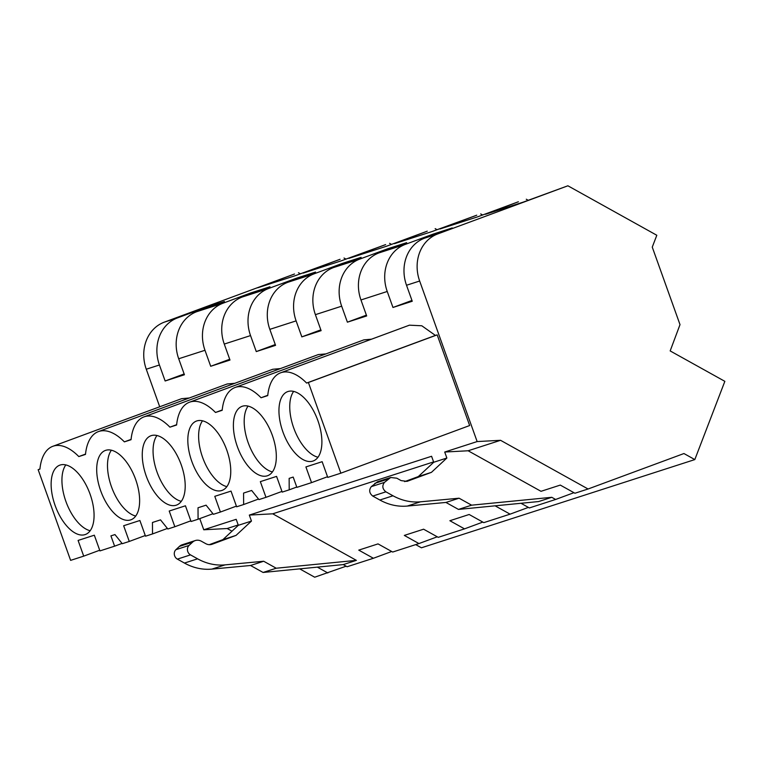 <?xml version="1.0" encoding="UTF-8"?>
<svg xmlns="http://www.w3.org/2000/svg" width="763" height="763" viewBox="0 0 763 763"><rect width="100%" height="100%" fill="white"/><g stroke="black" fill="none" stroke-linecap="round" stroke-linejoin="round"><path stroke-width="1.14" d="M159.715 406.774L146.277 369.225A37.902 32.885 -107.9 0 1 164.35 322.139L294.508 274.003L257.713 287.794L295.386 275.643L340.079 259.296L303.283 273.097L340.947 260.936L385.639 244.599L348.844 258.39L386.517 246.239L427.251 231.17L394.404 243.693L432.077 231.542L476.77 215.195L439.974 228.986L477.638 216.835L518.382 201.766L485.535 214.289L523.208 202.138L567.891 185.791L437.733 233.936A37.902 32.885 -107.9 0 0 419.66 281.022L477.142 441.567L444.715 452.03L446.86 458.029L433.727 462.264L418.305 476.579L431.448 472.345L446.86 458.029M567.891 185.791L656.809 235.262L652.26 247.117L680.005 324.628L670.172 350.923L724.85 381.338L694.816 459.584L421.434 547.796L415.711 544.61M346.125 566.203L314.69 577.21L299.697 568.864M231.99 531.201L227.174 528.521L203.759 529.78L199.763 518.621M250.693 292.973L269.978 286.754L242.338 296.979A37.902 32.885 72.1 0 0 224.265 344.065L229.987 360.06L210.702 366.278L204.98 350.284A37.902 32.885 -107.9 0 1 223.054 303.197L250.693 292.973L250.979 293.784M296.254 278.276L315.539 272.057L287.899 282.272A37.902 32.885 72.1 0 0 269.825 329.358L275.557 345.353L256.273 351.581L250.541 335.586A37.902 32.885 -107.9 0 1 268.614 288.5L296.254 278.276L296.549 279.077M341.824 263.578L361.109 257.35L333.469 267.575A37.902 32.885 72.1 0 0 315.396 314.661L321.118 330.656L301.833 336.874L296.111 320.88A37.902 32.885 -107.9 0 1 314.184 273.793L341.824 263.578L342.11 264.38M387.385 248.872L406.669 242.653L379.03 252.877A37.902 32.885 72.1 0 0 360.956 299.964L366.679 315.949L347.394 322.177L341.671 306.182A37.902 32.885 -107.9 0 1 359.745 259.096L387.385 248.872L387.671 249.673M432.945 234.174L452.23 227.946L424.59 238.17A37.902 32.885 -107.9 0 0 406.517 285.257L412.249 301.251L392.964 307.47L387.232 291.476A37.902 32.885 -107.9 0 1 405.306 244.389L432.945 234.174L433.241 234.975M205.133 307.68L224.417 301.461L196.778 311.676A37.902 32.885 -107.9 0 0 178.704 358.763L184.427 374.757L165.142 380.985L159.419 364.991A37.902 32.885 -107.9 0 1 177.493 317.904L205.133 307.68L205.419 308.481M298.457 272.725L300.374 273.793M344.018 258.028L345.944 259.096M389.588 243.33L391.505 244.389M435.148 228.623L437.065 229.692M480.709 213.926L482.636 214.994M526.279 199.219L528.196 200.287M694.816 459.584L683.944 453.537L588.073 488.997L500.557 440.308L477.142 441.567M520.986 503.275L529.369 507.939L555.645 499.46L573.948 492.688M528.387 507.395L510.085 514.157L483.799 522.636L469.159 514.491L449.874 520.719L464.514 528.864L482.817 522.092M437.256 536.799L418.954 543.561L404.314 535.416L423.599 529.198L438.239 537.343L464.514 528.864M391.696 551.496L373.393 558.268L358.753 550.123L378.028 543.895L392.678 552.04L418.954 543.561M211.542 544.429L212.114 544.248A9.48 8.221 72.1 0 1 211.828 544.343A9.48 8.221 72.1 0 1 205.724 543.647L201.403 541.244A9.48 8.221 72.1 0 0 195.299 540.547L182.157 544.782A9.48 8.221 72.1 0 0 179.429 546.394L175.9 549.684A5.684 4.931 72.1 0 0 177.369 559.117L184.455 563.065A56.853 49.328 72.1 0 0 211.885 569.112L250.541 565.488L263.073 572.46L343.245 564.591L347.108 566.747L373.393 558.268M500.557 440.308L468.129 450.771L541.005 491.315L560.29 485.087L574.93 493.241L588.073 488.997M317.341 567.138L327.832 572.965M227.174 528.521L238.199 524.954M203.759 529.78L236.187 519.317L238.333 525.306L251.466 521.072L249.32 515.082L431.581 456.274L433.727 462.264M189.272 397.99L181.613 398.677L52.819 446.307A56.376 28.021 -110.3 0 0 39.914 469.111L38.15 469.684L39.924 469.026M234.842 383.293L227.174 383.98L98.379 431.61A56.376 28.021 -110.3 0 0 85.485 454.414L78.808 456.57L85.513 454.09M280.402 368.586L272.734 369.273L143.949 416.903A56.376 28.021 -110.3 0 0 131.045 439.717L124.369 441.863A56.376 28.021 -110.3 0 0 98.379 431.61M325.963 353.889L318.305 354.576L189.51 402.206A56.376 28.021 -110.3 0 0 176.606 425.01L169.93 427.166A56.376 28.021 -110.3 0 0 143.949 416.903M371.533 339.182L363.865 339.869L235.071 387.499A56.376 28.021 -110.3 0 0 222.176 410.313L215.5 412.468A56.376 28.021 -110.3 0 0 189.51 402.206M38.15 469.684L70.616 560.366L83.711 556.141L78.093 540.433L94.326 535.197L99.943 550.905L114.612 546.174L110.921 535.874L114.965 534.577L122.271 543.704L129.281 541.444L123.654 525.736L139.887 520.5L145.514 536.198L152.514 533.938L152.457 522.474L160.526 519.87L167.841 528.997L174.841 526.737L169.214 511.029L185.447 505.793L191.074 521.501L198.075 519.241L198.018 507.776L202.052 506.47L206.086 505.173L213.402 514.3L220.402 512.04L214.784 496.331L231.017 491.095L236.635 506.794L243.645 504.534L243.578 493.07L251.656 490.466L258.962 499.593L265.972 497.333L260.345 481.634L276.578 476.389L282.205 492.097L289.206 489.836L289.148 478.372L293.183 477.066L296.864 487.366L311.533 482.636L305.906 466.927L322.139 461.691L327.766 477.4L340.861 473.174L308.395 382.492L306.621 383.064L435.415 335.424L421.805 325.782L409.426 325.172L280.641 372.802A56.376 28.021 -110.3 0 0 267.737 395.606L261.06 397.761A56.376 28.021 -110.3 0 0 235.071 387.499M435.415 335.424L437.18 334.862L469.655 425.535L340.861 473.174M184.141 373.956L165.142 380.985M209.262 544.677L222.91 539.632L238.333 525.306M343.245 564.591L356.378 560.357L272.734 513.814L433.594 461.911M496.455 505.688L495.435 506.012L510.085 514.157M406.965 481.377L401.119 480.604L396.798 478.191L390.685 477.504L377.551 481.739L371.295 486.632C368.777 490.094 369.263 493.241 372.764 496.074L379.85 500.013C388.701 504.858 397.847 506.88 407.28 506.069L445.935 502.445L458.468 509.417L538.64 501.549L551.773 497.304L555.645 499.46M222.91 539.632L236.053 535.388L251.466 521.072M78.808 456.57A56.376 28.021 -110.3 0 0 52.819 446.307M83.711 556.141L99.705 550.228M114.612 546.174L122.051 543.418M356.378 560.357L276.216 568.225L263.073 572.46M212.114 544.248L236.053 535.388M195.299 540.547A9.48 8.221 72.1 0 0 192.562 542.159L189.043 545.44A5.684 4.931 72.1 0 0 190.512 554.882L197.598 558.821A56.853 49.328 72.1 0 0 225.028 564.878L263.683 561.244L276.216 568.225M250.541 565.488L263.683 561.244M306.621 383.064A56.376 28.021 -110.3 0 0 280.641 372.802M90.091 494.176A36.958 18.369 -110.3 0 0 59.781 465.163A36.958 18.369 -110.3 0 0 55.108 505.459A36.958 18.369 -110.3 0 0 85.418 534.481A36.958 18.369 -110.3 0 0 90.091 494.176M317.913 420.671A36.958 18.369 -110.3 0 0 287.603 391.648A36.958 18.369 -110.3 0 0 282.93 431.953A36.958 18.369 -110.3 0 0 313.24 460.976A36.958 18.369 -110.3 0 0 317.913 420.671M146.238 476.064A36.958 18.369 -110.3 0 0 176.549 505.077A36.958 18.369 -110.3 0 0 181.222 464.772A36.958 18.369 -110.3 0 0 150.912 435.759A36.958 18.369 -110.3 0 0 146.238 476.064M237.369 446.66A36.958 18.369 -110.3 0 0 267.679 475.673A36.958 18.369 -110.3 0 0 272.343 435.368A36.958 18.369 -110.3 0 0 242.033 406.355A36.958 18.369 -110.3 0 0 237.369 446.66M135.652 479.479A36.958 18.369 -110.3 0 0 105.351 450.456A36.958 18.369 -110.3 0 0 100.678 490.762A36.958 18.369 -110.3 0 0 130.988 519.775A36.958 18.369 -110.3 0 0 135.652 479.479M191.799 461.357A36.958 18.369 -110.3 0 0 222.109 490.38A36.958 18.369 -110.3 0 0 226.783 450.075A36.958 18.369 -110.3 0 0 196.472 421.052A36.958 18.369 -110.3 0 0 191.799 461.357M65.828 464.905A36.958 18.369 -110.3 0 0 65.914 501.472A36.958 18.369 -110.3 0 0 90.177 530.733M272.734 513.814L249.32 515.082M551.773 497.304L471.61 505.173L459.078 498.201L420.423 501.825C410.99 502.636 401.843 500.623 392.993 495.778L385.897 491.83C382.416 489.007 381.92 485.859 384.438 482.397L390.685 477.504M468.129 450.771L444.715 452.03M407.242 481.291L431.448 472.345M458.468 509.417L471.61 505.173M418.305 476.579L404.676 481.625M445.935 502.445L459.078 498.201M411.953 300.45L392.964 307.47M311.533 482.636L327.527 476.722M308.395 382.492L437.18 334.862M261.06 397.761L267.775 395.282M293.65 391.4A36.958 18.369 -110.3 0 0 293.726 427.967A36.958 18.369 -110.3 0 0 317.99 457.228M131.083 439.383L124.369 441.863M145.266 535.521L129.281 541.444M152.514 533.938L167.393 528.444M111.388 450.208A36.958 18.369 -110.3 0 0 111.474 486.765A36.958 18.369 -110.3 0 0 135.738 516.036M229.701 359.259L210.702 366.278M176.644 424.686L169.93 427.166M198.075 519.241L212.953 513.737M190.836 520.824L174.841 526.737M156.959 435.511A36.958 18.369 -110.3 0 0 157.035 472.068A36.958 18.369 -110.3 0 0 181.298 501.339M275.262 344.552L256.273 351.581M222.205 409.979L215.5 412.468M236.396 506.127L220.402 512.04M243.645 504.534L258.514 499.04M202.519 420.804A36.958 18.369 -110.3 0 0 202.596 457.361A36.958 18.369 -110.3 0 0 226.869 486.632M320.832 329.854L301.833 336.874M289.206 489.836L296.75 487.042M281.957 491.42L265.972 497.333M248.08 406.107A36.958 18.369 -110.3 0 0 248.166 442.664A36.958 18.369 -110.3 0 0 272.429 471.935M366.393 315.148L347.394 322.177M196.778 311.676L223.054 303.197M242.338 296.979L268.614 288.5M287.899 282.272L314.184 273.793M333.469 267.575L359.745 259.096M379.03 252.877L405.306 244.389M424.59 238.17L437.733 233.936M164.35 322.139L177.493 317.904M360.956 299.964L387.232 291.476M315.396 314.661L341.671 306.182M269.825 329.358L296.111 320.88M224.265 344.065L250.541 335.586M178.704 358.763L204.98 350.284M146.277 369.225L159.419 364.991M406.517 285.257L419.66 281.022M179.429 546.394L192.562 542.159M175.9 549.684L189.043 545.44M177.369 559.117L190.512 554.882M184.455 563.065L197.598 558.821M211.885 569.112L225.028 564.878M374.824 483.351L387.957 479.116M371.295 486.632L384.438 482.397M372.764 496.074L385.897 491.83M379.85 500.013L392.993 495.778M407.28 506.069L420.423 501.825"/></g></svg>
